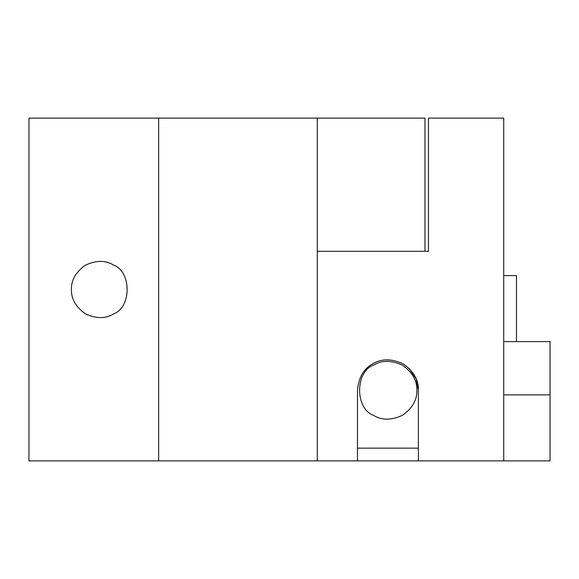 <?xml version="1.0" encoding="UTF-8"?>
<svg xmlns="http://www.w3.org/2000/svg" width="579" height="579" viewBox="0 0 579 579"><rect width="100%" height="100%" fill="white"/><g stroke="black" fill="none" stroke-linecap="round" stroke-linejoin="round"><path stroke-width="0.87" d="M503.73 394.878L550.05 394.878L550.05 460.884L357.475 460.884L357.475 390.246C358.662 377.457 363.735 368.664 372.702 363.873C381.337 358.502 391.491 358.502 403.158 363.873C413.645 371.291 418.718 380.085 418.385 390.246L418.385 460.884M416.88 390.246C417.198 380.584 412.371 372.232 402.405 365.175C391.31 360.073 381.662 360.073 373.455 365.175C354.985 371.827 354.985 408.665 373.455 415.317C381.662 420.419 391.31 420.419 402.405 415.317C412.371 408.26 417.198 399.908 416.88 390.246M503.73 460.884L503.73 118.116L428.46 118.116L428.46 251.286L317.292 251.286L317.292 118.116L28.95 118.116L28.95 460.884L357.475 460.884M409.071 368.324L416.149 378.789L418.385 390.246M71.449 289.5C71.145 280.113 75.835 271.985 85.518 265.131C96.302 260.166 105.682 260.166 113.658 265.131C131.614 271.594 131.614 307.406 113.658 313.869C105.682 318.834 96.302 318.834 85.518 313.869C75.835 307.015 71.145 298.887 71.449 289.5M158.646 118.116L158.646 460.884M317.292 251.286L317.292 460.884M418.385 448.146L357.475 448.146M550.05 394.878L550.05 341.61L503.73 341.61M317.292 118.116L424.986 118.116L424.986 251.286L428.46 251.286M503.73 275.604L516.468 275.604L516.468 341.61"/></g></svg>

